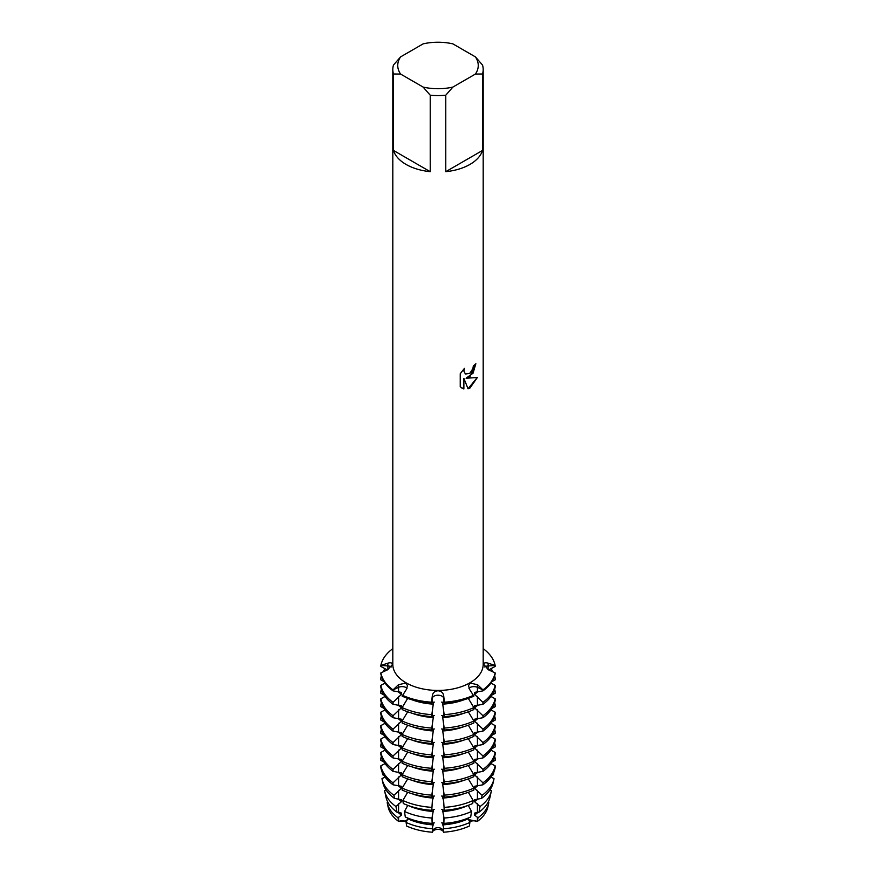 <?xml version="1.0" encoding="UTF-8"?>
<svg xmlns="http://www.w3.org/2000/svg" width="876" height="876" viewBox="0 0 876 876"><rect width="100%" height="100%" fill="white"/><g stroke="black" fill="none" stroke-linecap="round" stroke-linejoin="round"><path stroke-width="1.31" d="M387.301 669.932L380.852 666.45L380.852 665.475L387.893 665.935A5.683 3.285 180 0 1 391.386 666.943A5.683 3.285 0 0 0 387.893 665.935L380.852 665.475A57.509 33.2 180 0 1 392.809 648.656A57.509 33.2 180 0 0 380.852 665.475L387.707 663.22C390.597 662.355 392.185 662.782 392.459 664.49L387.707 669.746L380.852 672.91L380.852 673.885A57.509 33.2 0 0 0 393.039 690.868L393.039 689.894A57.509 33.2 180 0 1 380.852 672.91A57.509 33.2 180 0 0 393.039 689.894L398.449 684.714L405.796 683.083L407.504 685.623L406.431 689.324L402.139 696.135A57.509 33.2 0 0 0 431.561 703.165L431.561 702.191A57.509 33.2 180 0 1 402.139 695.15A57.509 33.2 180 0 0 431.561 702.191L432.35 695.522C432.897 692.675 434.77 691.098 438 690.781C441.219 691.087 443.103 692.675 443.65 695.522L444.439 702.191L443.65 698.128A5.683 3.285 0 0 0 438 695.215A5.683 3.285 0 0 0 432.35 698.128L431.561 702.191L432.35 698.128A5.683 3.285 180 0 1 438 695.215A5.683 3.285 180 0 1 443.65 698.128L444.439 702.191L444.439 703.165L443.65 702.442L443.65 695.522M444.439 703.165A57.509 33.2 0 0 0 473.861 696.135L469.569 689.324L468.496 685.623L470.204 683.083L477.551 684.714L482.961 689.894L482.961 690.868A57.509 33.2 0 0 0 495.148 673.885L495.148 672.91L488.293 669.746L483.574 664.128M469.865 687.594A5.683 3.285 0 0 0 468.956 688.284A5.683 3.285 180 0 1 477.431 687.342A5.683 3.285 0 0 0 469.865 687.594M406.135 687.594A5.683 3.285 0 0 0 398.569 687.342L393.039 689.894L398.569 687.342A5.683 3.285 180 0 1 407.044 688.284A5.683 3.285 0 0 0 406.135 687.594M406.453 821.951A5.683 3.285 0 0 0 398.69 821.458A50.282 29.028 180 0 1 388.035 806.599M398.022 817.779A51.137 29.521 180 0 1 387.258 803.051L388.112 806.971A50.282 29.028 180 0 0 398.69 821.458L407.154 820.768L398.69 821.458L398.022 817.779L401.46 815.085L401.46 813.125L396.992 812.183L395.963 806.544L401.46 801.671L401.46 799.711L394.485 798.408L393.915 795.309L401.46 788.247L401.46 786.298L393.039 784.787L393.039 782.826L401.46 774.833L401.46 772.884L393.039 771.373L393.039 769.413L401.46 761.419L401.46 759.459L393.039 757.948L393.039 755.999L401.46 748.005L401.46 746.045L393.039 744.534L393.039 742.585L401.46 734.592L401.46 732.632L393.039 731.121L393.039 729.16L401.46 721.167L401.46 719.218L393.039 717.707L393.039 715.747L401.46 707.753L401.46 705.804L393.039 704.293L393.039 702.333L401.46 694.34L401.46 692.379L393.039 690.868M468.244 818.042L469.886 822.455L469.35 826.046A50.282 29.028 180 0 1 443.628 832.2A5.683 3.285 0 0 0 438 829.375A5.683 3.285 0 0 0 432.372 832.2A50.282 29.028 180 0 1 406.65 826.046L406.114 822.455L407.756 818.042M432.35 832.342C432.47 826.134 443.53 826.134 443.65 832.342C443.53 826.134 432.47 826.134 432.35 832.342M482.961 690.868L474.54 692.379L474.54 694.34L482.961 702.333L482.961 704.293L474.54 705.804L474.54 707.753L482.961 715.747L482.961 717.707L474.54 719.218L474.54 721.167L482.961 729.16L482.961 731.121L474.54 732.632L474.54 734.592L482.961 742.585L482.961 744.534L474.54 746.045L474.54 748.005L482.961 755.999L482.961 757.948L474.54 759.459L474.54 761.419L482.961 769.413L482.961 771.373L474.54 772.884L474.54 774.833L482.961 782.826L482.961 784.787L474.54 786.298L474.54 788.247L482.085 795.309L481.515 798.408L474.54 799.711L474.54 801.671L480.037 806.544L479.008 812.183L474.54 813.125L474.54 815.085L477.978 817.779L477.31 821.458A50.282 29.028 180 0 0 487.888 806.971A50.282 29.028 180 0 0 487.965 806.599A50.282 29.028 180 0 1 477.31 821.458L469.865 819.859L468.846 820.768L469.865 819.859L477.31 821.458A5.683 3.285 0 0 0 469.547 821.951M469.952 376.724L466.076 378.202L477.332 377.556L469.952 388.024L468.047 388.834L463.875 378.333L463.875 388.955L460.239 386.82L460.239 373.724L464.433 368.369L463.864 370.975L465.419 374.074L469.952 373.209L472.909 368.522L473.347 365.807A45.191 26.083 0 0 0 475.876 363.781L469.952 376.724M469.952 164.414A45.191 26.083 180 0 1 445.774 171.674L445.774 95.199A45.191 26.083 180 0 1 430.225 95.199L430.225 171.674A45.191 26.083 180 0 1 393.488 150.453L393.488 73.989A45.191 26.083 180 0 1 392.809 69.5A45.191 26.083 180 0 1 393.488 65.01L400.595 56.885L423.119 43.877A40.252 23.247 180 0 1 452.881 43.877L475.405 56.885A40.252 23.247 180 0 1 475.405 74.066L482.512 73.989L482.512 150.453A45.191 26.083 180 0 1 469.952 164.414M475.405 56.885L482.512 65.01A45.191 26.083 180 0 1 483.191 69.5L483.191 664.347A45.191 26.083 180 0 1 469.952 682.798A45.191 26.083 180 0 1 420.71 688.459A45.191 26.083 180 0 1 392.809 664.347L392.809 69.5M473.861 695.15A57.509 33.2 180 0 1 444.439 702.191A57.509 33.2 180 0 0 473.861 695.15M475.81 363.836L473.062 373.187L466.076 378.202M465.419 374.074L463.809 370.942L464.313 368.489M461.926 388.156L463.82 388.922L463.875 378.333M468.025 388.791L477.256 377.578M482.961 689.894L477.431 687.342L482.961 689.894A57.509 33.2 180 0 0 495.148 672.91A57.509 33.2 180 0 1 482.961 689.894M483.541 664.49C483.815 662.782 485.403 662.355 488.293 663.22L495.148 665.475L488.107 665.935A5.683 3.285 0 0 0 484.614 666.943A5.683 3.285 180 0 1 488.107 665.935L495.148 665.475L495.148 666.45L488.699 669.932M483.191 648.656A57.509 33.2 180 0 1 495.148 665.475A57.509 33.2 180 0 0 483.191 648.656M393.488 73.989L400.595 74.066A40.252 23.247 180 0 1 400.595 56.885M400.595 74.066L423.119 87.074L430.225 95.199M445.774 95.199L452.881 87.074A40.252 23.247 180 0 1 423.119 87.074M452.881 87.074L475.405 74.066M483.191 69.5A45.191 26.083 180 0 1 482.512 73.989M430.225 171.674L393.488 150.453M482.512 150.453L445.774 171.674M407.69 698.391L402.139 707.589L402.139 709.549A57.509 33.2 0 0 0 431.561 716.579L433.543 702.191M407.69 711.805L402.139 721.003L402.139 722.963A57.509 33.2 0 0 0 431.561 729.993L433.543 715.604M407.69 725.218L402.139 734.427L402.139 736.377A57.509 33.2 0 0 0 431.561 743.417L433.543 729.018M407.69 738.643L402.139 747.841L402.139 749.79A57.509 33.2 0 0 0 431.561 756.831L433.543 742.432M407.69 752.057L402.139 761.255L402.139 763.215A57.509 33.2 0 0 0 431.561 770.245L433.543 755.846M407.69 765.471L402.139 774.669L402.139 776.629A57.509 33.2 0 0 0 431.561 783.659L433.543 769.27M407.69 778.884L402.139 788.082L402.139 790.043A57.509 33.2 0 0 0 431.561 797.072L433.543 782.684M407.69 792.298L402.84 800.467L403.288 803.5A55.67 32.138 0 0 0 431.769 810.3L432.35 801.135L433.543 796.098M407.756 805.351L404.482 811.461L405.303 816.98A52.45 30.277 0 0 0 432.131 823.396L431.977 818.042L433.543 809.512M442.457 809.512L444.022 818.042L443.869 823.396A52.45 30.277 0 0 0 470.697 816.98L471.518 811.461L468.244 805.351M442.457 796.098L443.65 801.135L444.231 810.3A55.67 32.138 0 0 0 472.712 803.5L473.16 800.467L468.31 792.298M442.457 782.684L444.439 797.072A57.509 33.2 0 0 0 473.861 790.043L473.861 788.082L468.31 778.884M442.457 769.27L444.439 783.659A57.509 33.2 0 0 0 473.861 776.629L473.861 774.669L468.31 765.471M442.457 755.846L444.439 770.245A57.509 33.2 0 0 0 473.861 763.215L473.861 761.255L468.31 752.057M442.457 742.432L444.439 756.831A57.509 33.2 0 0 0 473.861 749.79L473.861 747.841L468.31 738.643M442.457 729.018L444.439 743.417A57.509 33.2 0 0 0 473.861 736.377L473.861 734.427L468.31 725.218M442.457 715.604L444.439 729.993A57.509 33.2 0 0 0 473.861 722.963L473.861 721.003L468.31 711.805M442.457 702.191L444.439 716.579A57.509 33.2 0 0 0 473.861 709.549L473.861 707.589L468.31 698.391M479.008 812.183A52.45 30.277 0 0 0 490.034 797.072L491.348 791.061A53.764 31.043 180 0 0 491.425 790.667L489.969 789.889M481.515 798.408A55.67 32.138 0 0 0 493.232 782.367L493.954 779.071A56.392 32.554 180 0 0 494.031 778.665L490.976 777.012M482.961 784.787A57.509 33.2 0 0 0 495.148 767.803L495.148 765.843L490.976 763.598M482.961 771.373A57.509 33.2 0 0 0 495.148 754.389L495.148 752.429L490.976 750.174M482.961 757.948A57.509 33.2 0 0 0 495.148 740.965L495.148 739.015L490.976 736.76M482.961 744.534A57.509 33.2 0 0 0 495.148 727.551L495.148 725.602L490.976 723.346M482.961 731.121A57.509 33.2 0 0 0 495.148 714.137L495.148 712.177L490.976 709.932M482.961 717.707A57.509 33.2 0 0 0 495.148 700.723L495.148 698.763L490.976 696.519M482.961 704.293A57.509 33.2 0 0 0 495.148 687.31L495.148 685.35L490.976 683.094M488.107 802.296L488.819 802.679A51.137 29.521 180 0 1 488.742 803.051A51.137 29.521 180 0 1 477.978 817.779M494.097 677.487L495.148 677.914L495.148 679.875L492.027 681.561M494.097 690.901L495.148 691.328L495.148 693.288L492.027 694.975M494.097 704.315L495.148 704.742L495.148 706.702L492.027 708.388M494.097 717.729L495.148 718.167L495.148 720.116L492.027 721.802M494.097 731.153L495.148 731.58L495.148 733.53L492.027 735.216M494.097 744.567L495.148 744.994L495.148 746.954L492.027 748.641M494.097 757.981L495.148 758.408L495.148 760.368L492.027 762.054M493.954 771.756L493.319 774.767L492.027 775.468M432.35 814.56L432.131 823.396M432.35 801.135L431.769 810.3M432.35 787.721L432.35 796.35L431.561 797.072M432.35 774.307L432.35 782.936L431.561 783.659M432.35 760.894L432.35 769.522L431.561 770.245M432.35 747.48L432.35 756.108L431.561 756.831M432.35 734.055L432.35 742.695L431.561 743.417M432.35 720.641L432.35 729.27L431.561 729.993M432.35 707.228L432.35 715.856L431.561 716.579M432.35 695.522L432.35 702.442L431.561 703.165M406.65 826.046A50.282 29.028 180 0 0 432.372 832.2L432.35 827.973L433.543 822.925M434.343 822.871L432.58 823.451M434.343 809.457L432.58 810.037M434.343 796.043L432.58 796.612M434.343 782.629L432.58 783.199M434.343 769.205L432.58 769.785M434.343 755.791L432.58 756.371M434.343 742.377L432.58 742.957M434.343 728.963L432.58 729.533M434.343 715.55L432.58 716.119M434.343 702.125L432.58 702.705M443.42 702.705L441.657 702.125M443.42 716.119L441.657 715.55M443.42 729.533L441.657 728.963M443.42 742.957L441.657 742.377M443.42 756.371L441.657 755.791M443.42 769.785L441.657 769.205M443.42 783.199L441.657 782.629M443.42 796.612L441.657 796.043M443.42 810.037L441.657 809.457M443.42 823.451L441.657 822.871M442.457 822.925L443.65 827.973L443.628 832.2A50.282 29.028 180 0 0 469.35 826.046M444.439 716.579L443.65 715.856L443.65 707.228M444.439 729.993L443.65 729.27L443.65 720.641M444.439 743.417L443.65 742.695L443.65 734.055M444.439 756.831L443.65 756.108L443.65 747.48M444.439 770.245L443.65 769.522L443.65 760.894M444.439 783.659L443.65 782.936L443.65 774.307M444.439 797.072L443.65 796.35L443.65 787.721M444.231 810.3L443.65 801.135M443.869 823.396L443.65 814.56M383.973 775.468L382.681 774.767L382.045 771.756M383.973 762.054L380.852 760.368L380.852 758.408L381.903 757.981M383.973 748.641L380.852 746.954L380.852 744.994L381.903 744.567M383.973 735.216L380.852 733.53L380.852 731.58L381.903 731.153M383.973 721.802L380.852 720.116L380.852 718.167L381.903 717.729M383.973 708.388L380.852 706.702L380.852 704.742L381.903 704.315M383.973 694.975L380.852 693.288L380.852 691.328L381.903 690.901M383.973 681.561L380.852 679.875L380.852 677.914L381.903 677.487M387.915 802.285L387.181 802.679A51.137 29.521 180 0 0 387.258 803.051M385.024 683.094L380.852 685.35L380.852 687.31A57.509 33.2 0 0 0 393.039 704.293M385.024 696.519L380.852 698.763L380.852 700.723A57.509 33.2 0 0 0 393.039 717.707M385.024 709.932L380.852 712.177L380.852 714.137A57.509 33.2 0 0 0 393.039 731.121M385.024 723.346L380.852 725.602L380.852 727.551A57.509 33.2 0 0 0 393.039 744.534M385.024 736.76L380.852 739.015L380.852 740.965A57.509 33.2 0 0 0 393.039 757.948M385.024 750.174L380.852 752.429L380.852 754.389A57.509 33.2 0 0 0 393.039 771.373M385.024 763.598L380.852 765.843L380.852 767.803A57.509 33.2 0 0 0 393.039 784.787M385.024 777.012L381.969 778.665A56.392 32.554 180 0 0 382.045 779.071A56.392 32.554 180 0 0 393.915 795.309M386.031 789.889L384.575 790.667A53.764 31.043 180 0 0 384.652 791.061A53.764 31.043 180 0 0 395.963 806.544M469.886 822.455A51.137 29.521 180 0 1 443.727 828.707M432.273 828.707A51.137 29.521 180 0 1 406.114 822.455M478.011 812.326A47.424 27.386 180 0 1 474.54 815.085M468.244 818.721A47.424 27.386 180 0 1 442.457 824.885M433.543 824.885A47.424 27.386 180 0 1 407.756 818.721M401.46 815.085A47.424 27.386 180 0 1 397.989 812.326M385.889 796.689A52.45 30.277 0 0 0 385.966 797.072A52.45 30.277 0 0 0 396.992 812.183M491.348 791.061A53.764 31.043 180 0 1 480.037 806.544M471.518 811.461A53.764 31.043 180 0 1 444.022 818.042M431.977 818.042A53.764 31.043 180 0 1 404.482 811.461M478.011 798.901A47.424 27.386 180 0 1 474.54 801.671M467.762 805.526A47.424 27.386 180 0 1 442.457 811.472M433.543 811.472A47.424 27.386 180 0 1 408.238 805.526M401.46 801.671A47.424 27.386 180 0 1 397.989 798.901M382.681 781.972A55.67 32.138 0 0 0 382.768 782.367A55.67 32.138 0 0 0 394.485 798.408M493.954 779.071A56.392 32.554 180 0 1 482.085 795.309M473.16 800.467A56.392 32.554 180 0 1 444.318 807.365M431.682 807.365A56.392 32.554 180 0 1 402.84 800.467M478.011 785.487A47.424 27.386 180 0 1 474.54 788.247M463.93 793.722A47.424 27.386 180 0 1 442.457 798.058M433.543 798.058A47.424 27.386 180 0 1 412.07 793.722M401.46 788.247A47.424 27.386 180 0 1 397.989 785.487M491.326 749.692A57.509 33.2 180 0 1 492.027 750.743M494.644 756.393A57.509 33.2 180 0 1 495.148 758.408M495.148 765.843A57.509 33.2 180 0 1 482.961 782.826M473.861 788.082A57.509 33.2 180 0 1 444.439 795.123M380.852 758.408A57.509 33.2 180 0 1 381.356 756.393M383.973 750.743A57.509 33.2 180 0 1 384.673 749.692M431.561 795.123A57.509 33.2 180 0 1 402.139 788.082M393.039 782.826A57.509 33.2 180 0 1 380.852 765.843M478.011 772.074A47.424 27.386 180 0 1 474.54 774.833M463.93 780.308A47.424 27.386 180 0 1 442.457 784.633M433.543 784.633A47.424 27.386 180 0 1 412.07 780.308M401.46 774.833A47.424 27.386 180 0 1 397.989 772.074M491.326 736.278A57.509 33.2 180 0 1 492.027 737.329M494.644 742.979A57.509 33.2 180 0 1 495.148 744.994M495.148 752.429A57.509 33.2 180 0 1 482.961 769.413M473.861 774.669A57.509 33.2 180 0 1 444.439 781.71M380.852 744.994A57.509 33.2 180 0 1 381.356 742.979M383.973 737.329A57.509 33.2 180 0 1 384.673 736.278M431.561 781.71A57.509 33.2 180 0 1 402.139 774.669M393.039 769.413A57.509 33.2 180 0 1 380.852 752.429M478.011 758.66A47.424 27.386 180 0 1 474.54 761.419M463.93 766.883A47.424 27.386 180 0 1 442.457 771.219M433.543 771.219A47.424 27.386 180 0 1 412.07 766.883M401.46 761.419A47.424 27.386 180 0 1 397.989 758.66M491.326 722.853A57.509 33.2 180 0 1 492.027 723.915M494.644 729.566A57.509 33.2 180 0 1 495.148 731.58M495.148 739.015A57.509 33.2 180 0 1 482.961 755.999M473.861 761.255A57.509 33.2 180 0 1 444.439 768.285M380.852 731.58A57.509 33.2 180 0 1 381.356 729.566M383.973 723.915A57.509 33.2 180 0 1 384.673 722.853M431.561 768.285A57.509 33.2 180 0 1 402.139 761.255M393.039 755.999A57.509 33.2 180 0 1 380.852 739.015M478.011 745.246A47.424 27.386 180 0 1 474.54 748.005M463.93 753.47A47.424 27.386 180 0 1 442.457 757.806M433.543 757.806A47.424 27.386 180 0 1 412.07 753.47M401.46 748.005A47.424 27.386 180 0 1 397.989 745.246M491.326 709.44A57.509 33.2 180 0 1 492.027 710.491M494.644 716.152A57.509 33.2 180 0 1 495.148 718.167M495.148 725.602A57.509 33.2 180 0 1 482.961 742.585M473.861 747.841A57.509 33.2 180 0 1 444.439 754.871M380.852 718.167A57.509 33.2 180 0 1 381.356 716.152M383.973 710.491A57.509 33.2 180 0 1 384.673 709.44M431.561 754.871A57.509 33.2 180 0 1 402.139 747.841M393.039 742.585A57.509 33.2 180 0 1 380.852 725.602M478.011 731.821A47.424 27.386 180 0 1 474.54 734.592M463.93 740.056A47.424 27.386 180 0 1 442.457 744.392M433.543 744.392A47.424 27.386 180 0 1 412.07 740.056M401.46 734.592A47.424 27.386 180 0 1 397.989 731.821M491.326 696.026A57.509 33.2 180 0 1 492.027 697.077M494.644 702.738A57.509 33.2 180 0 1 495.148 704.742M495.148 712.177A57.509 33.2 180 0 1 482.961 729.16M473.861 734.427A57.509 33.2 180 0 1 444.439 741.457M380.852 704.742A57.509 33.2 180 0 1 381.356 702.738M383.973 697.077A57.509 33.2 180 0 1 384.673 696.026M431.561 741.457A57.509 33.2 180 0 1 402.139 734.427M393.039 729.16A57.509 33.2 180 0 1 380.852 712.177M478.011 718.408A47.424 27.386 180 0 1 474.54 721.167M463.93 726.642A47.424 27.386 180 0 1 442.457 730.978M433.543 730.978A47.424 27.386 180 0 1 412.07 726.642M401.46 721.167A47.424 27.386 180 0 1 397.989 718.408M491.326 682.612A57.509 33.2 180 0 1 492.027 683.663M494.644 689.313A57.509 33.2 180 0 1 495.148 691.328M495.148 698.763A57.509 33.2 180 0 1 482.961 715.747M473.861 721.003A57.509 33.2 180 0 1 444.439 728.044M380.852 691.328A57.509 33.2 180 0 1 381.356 689.313M383.973 683.663A57.509 33.2 180 0 1 384.673 682.612M431.561 728.044A57.509 33.2 180 0 1 402.139 721.003M393.039 715.747A57.509 33.2 180 0 1 380.852 698.763M478.011 704.994A47.424 27.386 180 0 1 474.54 707.753M463.93 713.228A47.424 27.386 180 0 1 442.457 717.553M433.543 717.553A47.424 27.386 180 0 1 412.07 713.228M401.46 707.753A47.424 27.386 180 0 1 397.989 704.994M490.976 668.706A57.509 33.2 180 0 1 492.991 671.914M494.644 675.9A57.509 33.2 180 0 1 495.148 677.914M495.148 685.35A57.509 33.2 180 0 1 482.961 702.333M473.861 707.589A57.509 33.2 180 0 1 444.439 714.63M380.852 677.914A57.509 33.2 180 0 1 381.356 675.9M383.009 671.914A57.509 33.2 180 0 1 385.024 668.706M431.561 714.63A57.509 33.2 180 0 1 402.139 707.589M393.039 702.333A57.509 33.2 180 0 1 380.852 685.35M478.011 691.58A47.424 27.386 180 0 1 474.54 694.34M463.93 699.804A47.424 27.386 180 0 1 442.457 704.14M433.543 704.14A47.424 27.386 180 0 1 412.07 699.804M401.46 694.34A47.424 27.386 180 0 1 397.989 691.58M387.893 669.658L387.893 665.935A30.397 24.824 180 0 0 387.707 663.22M398.569 691.668L398.569 687.342A30.397 17.553 120 0 0 398.449 684.714M477.431 691.668L477.431 687.342A30.397 17.553 60 0 1 477.551 684.714M488.107 669.658L488.107 665.935A30.397 24.824 0 0 1 488.293 663.22M398.569 803.774L398.569 812.402M398.569 790.36L398.569 798.989M398.569 776.946L398.569 785.575M398.569 763.533L398.569 772.161M398.569 750.108L398.569 758.747M398.569 736.694L398.569 745.323M398.569 723.28L398.569 731.909M398.569 709.867L398.569 718.495M398.569 696.453L398.569 705.081M398.569 817.188L398.569 820.812M477.431 696.453L477.431 705.081M477.431 709.867L477.431 718.495M477.431 723.28L477.431 731.909M477.431 736.694L477.431 745.323M477.431 750.108L477.431 758.747M477.431 763.533L477.431 772.161M477.431 776.946L477.431 785.575M477.431 790.36L477.431 798.989M477.431 803.774L477.431 812.402M477.431 817.188L477.431 820.812M443.65 827.973L443.65 831.587M432.35 827.973L432.35 831.587M487.888 806.971L488.742 803.051M385.966 797.072L384.652 791.061M382.768 782.367L382.045 779.071"/></g></svg>
